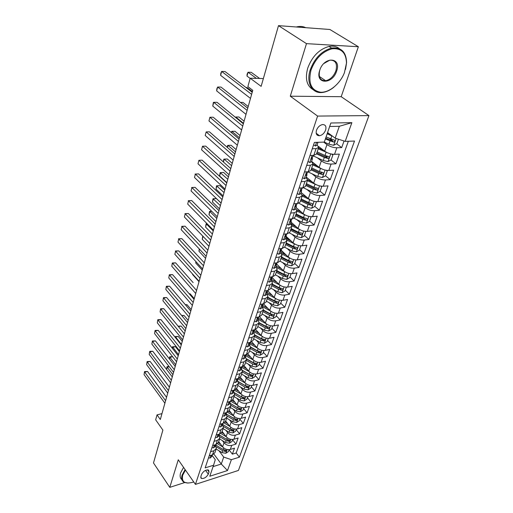 <?xml version="1.0" encoding="UTF-8"?>
<svg xmlns="http://www.w3.org/2000/svg" width="513" height="513" viewBox="0 0 513 513"><rect width="100%" height="100%" fill="white"/><g stroke="black" fill="none" stroke-linecap="round" stroke-linejoin="round"><path stroke-width="0.77" d="M316.476 130.276C315.61 133.861 316.624 135.682 319.516 135.733C322.273 135.156 324.306 133.265 325.62 130.065C326.524 126.429 325.492 124.595 322.523 124.569C319.772 125.191 317.759 127.096 316.476 130.276M358.363 46.741L329.878 29.491L278.488 25.65L306.479 43.643L290.287 96.2L317.598 116.079L368.943 115.605L341.196 96.694L358.363 46.741L306.479 43.643M317.598 116.079L195.434 484.394L238.436 470.44L368.943 115.605M195.434 484.394L178.274 459.789L169.784 487.35L184.686 482.579M169.784 487.35L153.496 462.95L162.884 430.093L155.67 419.826L157.036 414.876L160.319 419.506L252.762 90.307L247.875 86.601L250.197 78.226L261.136 86.364L278.488 25.65M218.673 441.616L222.623 446.829C224.745 449.17 227.31 450.036 230.305 449.433L234.512 448.157L232.376 454.159L229.074 449.824M222.373 440.609L224.027 442.77C226.156 445.111 228.727 445.983 231.735 445.38L235.954 444.117L232.607 439.795M235.954 444.117L238.135 437.999L233.902 439.25C230.882 439.84 228.298 438.968 226.143 436.634L222.135 431.427M225.669 421.045L229.734 426.239C231.914 428.573 234.524 429.452 237.564 428.881L241.822 427.656L239.603 433.889L236.204 429.573M229.26 410.471L233.389 415.645C235.602 417.973 238.237 418.865 241.296 418.307L245.58 417.114L243.316 423.462L239.872 419.166M232.908 399.665L237.115 404.853C239.359 407.175 242.021 408.072 245.105 407.534L249.414 406.373L247.106 412.843L243.604 408.553M236.596 388.623L240.918 393.843C243.194 396.164 245.881 397.062 248.985 396.549L253.319 395.414L250.966 402.012L247.413 397.742M240.328 377.324L244.791 382.621C247.099 384.93 249.812 385.84 252.941 385.346L257.302 384.25L254.903 390.977L251.299 386.712M244.098 365.769L248.741 371.175C251.081 373.477 253.826 374.394 256.975 373.926L261.367 372.861L258.918 379.716L255.256 375.478M247.914 353.951L252.774 359.498C255.147 361.793 257.924 362.717 261.091 362.268L265.51 361.242L263.015 368.238L259.289 364.012M251.761 341.857L256.885 347.583C259.296 349.872 262.098 350.802 265.285 350.379L269.735 349.385L267.19 356.529L263.406 352.322M255.647 329.474L261.085 335.425C263.535 337.701 266.362 338.644 269.575 338.24L274.051 337.291L271.448 344.576L267.606 340.395M259.559 316.797L265.368 323.01C267.857 325.28 270.71 326.23 273.948 325.858L278.45 324.947L275.802 332.386L271.896 328.217M263.49 303.799L269.742 310.339C272.268 312.597 275.154 313.552 278.412 313.212L282.945 312.346L280.239 319.939L276.27 315.796M267.722 290.775L274.211 297.405C276.77 299.65 279.694 300.612 282.977 300.297L287.536 299.477L284.773 307.229L280.733 303.112M272.031 277.469L278.771 284.189C281.374 286.421 284.33 287.389 287.633 287.107L292.224 286.331L289.396 294.25L285.299 290.166M276.68 264.118L283.433 270.684C286.081 272.903 289.063 273.884 292.391 273.628L297.008 272.91L294.122 280.996L289.954 276.943M281.425 250.479L288.197 256.891C290.884 259.091 293.904 260.078 297.258 259.86L301.901 259.187L298.951 267.453L294.712 263.432M285.427 254.64L281.336 250.761M286.177 236.442L293.064 242.79C295.796 244.97 298.848 245.971 302.228 245.785L306.902 245.169L303.888 253.621L299.573 249.632M289.204 240.065L285.965 237.077M291.031 222.091L298.04 228.375C300.817 230.536 303.908 231.543 307.306 231.395L312.013 230.837L308.929 239.475L304.536 235.525M292.961 225.13L290.691 223.091M295.995 207.412L303.132 213.632C305.953 215.774 309.076 216.794 312.5 216.678L317.239 216.185L314.091 225.015L309.615 221.109M301.067 192.407L308.339 198.55C311.211 200.679 314.366 201.699 317.816 201.628L322.581 201.192L319.362 210.227L314.809 206.367M306.261 177.062L313.661 183.128C316.585 185.225 319.785 186.264 323.254 186.232L328.051 185.86L324.755 195.107L320.118 191.285M316.553 188.354L316.155 188.027M311.571 161.358L319.112 167.334C322.087 169.412 325.325 170.457 328.82 170.47L333.649 170.169L330.276 179.627L325.492 175.818M321.856 172.919L320.856 172.124M318.509 146.436L324.691 151.175C327.717 153.227 330.994 154.278 334.521 154.336L339.375 154.112L335.919 163.794L330.968 159.973M327.236 157.093L325.402 155.683M317.137 144.967L318.676 147.462L316.066 148.616L312.27 148.77M306.671 165.43L310.448 165.218L313.058 163.987L311.551 161.415M301.214 181.692L304.966 181.429L307.569 180.127L306.114 177.492M300.817 193.215L302.215 195.889L299.605 197.255L295.886 197.576M290.679 213.087L294.379 212.715L296.976 211.285L295.61 208.541M285.594 228.24L289.261 227.83L291.859 226.336L290.538 223.54M280.617 243.053L284.266 242.591L286.863 241.039L285.581 238.205M280.746 252.556L281.97 255.423L279.38 257.032L275.757 257.532M276 266.58L277.187 269.492L274.602 271.146L271.005 271.691M266.356 285.542L269.934 284.959L272.512 283.247L271.345 280.284M261.81 299.085L265.362 298.463L267.933 296.713L266.805 293.712M257.359 312.346L260.886 311.686L263.458 309.884L262.361 306.851M253.005 325.319L256.513 324.626L259.071 322.786L258.007 319.714M248.741 338.022L252.223 337.291L254.781 335.412L253.749 332.315M244.566 350.456L248.023 349.699L250.575 347.782L249.575 344.653M240.482 362.64L243.912 361.851L246.458 359.895L245.49 356.74M241.495 368.603L242.418 371.765L239.885 373.753L236.474 374.567M232.549 386.263L235.942 385.417L238.468 383.397L237.551 380.197M233.716 391.592L234.588 394.798L232.068 396.85L228.702 397.716M224.938 408.951L228.279 408.059L230.792 405.975L229.933 402.731M221.238 419.961L224.559 419.044L227.06 416.934L226.233 413.677M222.616 424.424L223.411 427.682L220.917 429.823L217.615 430.76M214.062 441.347L217.339 440.391L219.827 438.23L219.038 434.934M208.284 474.159L209.028 471.966L208.541 470.017C205.771 469.671 203.456 471.107 201.59 474.326L200.852 476.532L201.32 478.43C204.078 478.802 206.399 477.379 208.284 474.159L205.546 470.357M213.908 454.101L221.276 464.034L223.706 457.077L231.382 459.68L239.404 457.166L354.521 141.049L345.185 141.37L351.873 122.665L330.847 123.005L324.306 142.082L314.398 142.422L205.155 467.882L213.555 465.259L215.274 459.674L212.119 455.403M231.382 459.68L227.496 470.543L209.791 476.237L213.555 465.259M323.658 142.107L326.961 144.602L324.691 151.175M317.291 157.754L321.33 160.915L319.112 167.334M312.026 173.779L315.828 176.857L313.661 183.128M306.864 189.425L310.455 192.426L308.339 198.55M301.798 204.713L305.203 207.643L303.132 213.632M296.835 219.654L300.067 222.514L298.04 228.375M291.974 234.261L295.046 237.064L293.064 242.79M287.203 248.542L290.134 251.287L288.197 256.891M282.528 262.515L285.324 265.202L283.433 270.684M277.95 276.18L280.624 278.822L278.771 284.189M273.455 289.556L276.026 292.154L274.211 297.405M269.056 302.644L271.518 305.197L269.742 310.339M264.74 315.463L267.106 317.977L265.368 323.01M260.508 328.019L262.791 330.487L261.085 335.425M256.359 340.311L258.558 342.748L256.885 347.583M252.287 352.36L254.41 354.759L252.774 359.498M248.298 364.166L250.344 366.532L248.741 371.175M244.38 375.734L246.362 378.068L244.791 382.621M240.539 387.078L242.457 389.38L240.918 393.843M236.769 398.197L238.628 400.473L237.115 404.853M233.069 409.105L234.871 411.355L233.389 415.645M229.439 419.807L231.19 422.026L229.734 426.239M225.874 430.304L227.573 432.497L226.143 436.634M210.574 451.735L213.831 450.76L216.306 448.574L215.55 445.265M232.376 454.159L236.192 452.979L348.34 141.261M326.961 144.602C330.006 146.641 333.303 147.699 336.836 147.776L341.703 147.584L344.05 141.004M335.919 163.794L331.084 164.064C327.576 164.032 324.325 162.987 321.33 160.915M330.276 179.627L325.466 179.973C321.984 179.986 318.772 178.947 315.828 176.857M324.755 195.107L319.977 195.511C316.521 195.568 313.347 194.536 310.455 192.426M319.362 210.227L314.616 210.702C311.179 210.798 308.044 209.779 305.203 207.643M314.091 225.015L309.371 225.547C305.96 225.682 302.856 224.675 300.067 222.514M308.929 239.475L304.247 240.065C300.862 240.238 297.79 239.238 295.046 237.064M303.888 253.621L299.233 254.268C295.866 254.474 292.833 253.48 290.134 251.287M298.951 267.453L294.327 268.158C290.986 268.395 287.985 267.414 285.324 265.202M294.122 280.996L289.524 281.752C286.209 282.022 283.247 281.047 280.624 278.822M289.396 294.25L284.824 295.052C281.534 295.36 278.604 294.391 276.026 292.154M284.773 307.229L280.226 308.076C276.962 308.409 274.057 307.447 271.518 305.197M280.239 319.939L275.725 320.83C272.48 321.189 269.607 320.24 267.106 317.977M275.802 332.386L271.313 333.315C268.094 333.707 265.253 332.764 262.791 330.487M271.448 344.576L266.991 345.55C263.791 345.967 260.982 345.031 258.558 342.748M267.19 356.529L262.759 357.542C259.584 357.978 256.801 357.054 254.41 354.759M263.015 368.238L258.61 369.289C255.455 369.751 252.697 368.834 250.344 366.532M258.918 379.716L254.544 380.806C251.408 381.287 248.683 380.377 246.362 378.068M254.903 390.977L250.556 392.092C247.446 392.599 244.746 391.695 242.457 389.38M250.966 402.012L246.644 403.167C243.553 403.693 240.886 402.795 238.628 400.473M247.106 412.843L242.809 414.023C239.744 414.568 237.096 413.683 234.871 411.355M243.316 423.462L239.052 424.674C235.999 425.239 233.383 424.36 231.19 422.026M239.603 433.889L235.358 435.127C232.331 435.71 229.734 434.832 227.573 432.497M209.195 455.839L212.446 454.851L214.921 452.658L216.306 448.574M212.658 445.528L215.928 444.559L218.41 442.392L219.827 438.23M216.185 435.018L219.474 434.075L221.969 431.927L223.411 427.682M219.782 424.302L223.097 423.379L225.592 421.263L227.06 416.934M223.45 413.382L226.784 412.478L229.292 410.387L230.792 405.975M227.188 402.237L230.549 401.358L233.062 399.294L234.588 394.798M231.004 390.874L234.383 390.021L236.903 387.982L238.468 383.397M234.896 379.274L238.301 378.447L240.828 376.446L242.418 371.765M238.866 367.436L242.296 366.641L244.829 364.672L246.458 359.895M242.925 355.362L246.368 354.592L248.914 352.655L250.575 347.782M247.061 343.024L250.536 342.286L253.089 340.388L254.781 335.412M251.293 330.43L254.788 329.724L257.346 327.865L259.071 322.786M255.609 317.566L259.129 316.893L261.694 315.078L263.458 309.884M260.02 304.427L263.56 303.786L266.132 302.016L267.933 296.713M264.528 290.993L268.094 290.396L270.672 288.665L272.512 283.247M269.133 277.27L272.724 276.706L275.308 275.026L277.187 269.492M273.846 263.24L277.456 262.714L280.047 261.085L281.97 255.423M278.662 248.888L282.297 248.407L284.895 246.836L286.863 241.039M283.586 234.21L287.248 233.774L289.845 232.254L291.859 226.336M288.627 219.192L292.314 218.801L294.917 217.345L296.976 211.285M293.789 203.821L297.502 203.481L300.105 202.09L302.215 195.889M299.066 188.091L302.805 187.803L305.415 186.476L307.569 180.127M304.478 171.983L308.236 171.746L310.846 170.489L313.058 163.987M310.012 155.477L313.802 155.304L316.412 154.118L318.676 147.462M218.936 450.715L223.706 457.077M263.368 78.56L250.197 78.226M161.973 413.613L157.036 414.876M213.094 466.599L221.276 464.034L227.496 470.543M327.576 132.534L335.175 138.151L339.324 126.288L329.654 126.474M236.192 452.979L239.404 457.166M341.703 147.584L336.566 143.755M332.687 140.863L329.596 138.561M345.185 141.37L335.175 138.151M351.873 122.665L339.324 126.288M290.287 96.2L341.196 96.694M208.528 457.833L210.131 458.058L211.709 456.615L212.286 454.903L211.574 455.743L211.234 455.833L211.298 455.198M166.552 397.319L147.552 371.476L144.692 372.105L165.603 400.698M144.057 374.586L144.563 371.566L144.057 374.586L164.897 403.205M144.563 371.566L147.552 371.476M220.545 444.085L218.288 442.7M222.725 446.964L217.486 443.745M229.138 449.651L228.465 451.562L225.803 453.268L222.026 452.626L216.159 449.01M216.326 446.804L222.687 450.722L225.515 451.504L226.38 450.388L223.104 449.516L215.659 444.938M172.907 374.676L167.193 367.186L166.578 369.424M169.232 366.737L167.193 367.186L167.007 366.673L169.059 366.513M166.552 369.386L167.007 366.673M185.45 470.075L182.673 475.256C181.378 482.239 185.078 484.484 193.76 481.996M188.04 483.105L183.769 482.111C181.698 480.694 181.147 478.347 182.115 475.064L185.097 469.568M181.897 479.661C180.127 478.193 179.697 475.929 180.602 472.877L183.571 467.388M310.993 70.134C307.98 83.144 311.192 90.519 320.619 92.244C329.275 92.77 340.1 83.863 344.422 72.711L346.493 63.009C346.095 52.717 341.286 47.978 332.058 48.786C322.388 51.499 315.367 58.617 310.993 70.134M333.957 87.139C330.276 90.128 326.537 91.885 322.754 92.423C312.359 94.142 305.812 83.119 310.218 69.883C314.61 58.136 321.734 50.864 331.59 48.055C341.222 47.042 346.224 51.89 346.589 62.599L345.518 69.402M319.689 70.435C323.94 56.141 341.838 57.071 336.656 71.025C332.501 84.837 314.828 84.523 319.689 70.435M319.977 69.614L319.766 70.217C318.201 77.258 320.176 80.765 325.684 80.74C330.314 79.643 333.713 76.322 335.9 70.781C337.586 63.586 335.553 60.047 329.795 60.149L323.889 63.516M313.052 89.628C306.71 85.806 304.934 78.662 307.71 68.197C312.064 56.475 319.169 49.222 329.013 46.433C333.155 45.663 336.618 46.427 339.401 48.709M324.934 80.233L323.427 80.688M296.283 26.977L297.578 26.695C300.599 26.169 303.318 26.496 305.735 27.689M211.952 447.637L213.562 447.881L215.146 446.457L215.768 444.611L215.024 445.54L214.691 445.63L214.806 444.893M169.393 387.206L150.142 361.46L147.263 362.063L168.45 390.56M146.615 364.589L147.122 361.55L146.615 364.589L167.732 393.112M147.122 361.55L150.142 361.46M215.441 437.243L217.057 437.518L218.647 436.108L219.314 434.12L218.532 435.139L218.211 435.229L218.397 434.383M172.278 376.914L152.771 351.264L149.873 351.854L171.348 380.242M149.219 354.419L149.725 351.36L149.219 354.419L170.617 382.839M149.725 351.36L152.771 351.264M218.993 426.643L220.622 426.951L222.212 425.553L222.924 423.43M175.222 366.442L155.452 340.895L152.534 341.459L174.298 369.732M151.867 344.076L152.38 340.998L151.867 344.076L173.554 372.38M222.065 423.667L221.802 424.623L222.899 423.526M152.38 340.998L155.452 340.895M222.623 415.844L224.252 416.178L225.848 414.799L226.599 412.529M178.216 355.772L158.177 330.34L155.24 330.885L177.299 359.036M154.56 333.546L155.073 330.443L154.56 333.546L176.543 361.729M225.816 412.741L225.457 413.818L226.547 412.734M155.073 330.443L158.177 330.34M224.059 433.921L221.712 432.491M226.278 436.794L220.795 433.459M232.722 439.461L232.011 441.481L229.337 443.187L225.521 442.533L219.596 438.91M219.897 436.755L226.195 440.596L229.048 441.385L229.92 440.244L226.624 439.365L219.089 434.78M229.048 441.385L227.214 439.679M175.696 364.756L169.906 357.292L169.444 358.972M172.637 356.721L169.906 357.292L169.707 356.804L172.631 356.708M169.328 358.824L169.707 356.804M227.637 423.565L225.169 422.077M229.895 426.438L224.13 422.962M236.378 429.086L235.627 431.209L232.934 432.921L229.087 432.254L223.091 428.624M179.383 351.623L175.452 346.666L172.663 347.23L172.362 348.34M223.521 426.502L229.773 430.279L232.652 431.08L233.518 429.913L230.202 429.022L222.642 424.463M232.652 431.08L231.53 429.65L230.408 429.137M178.53 354.663L172.458 346.762L175.452 346.666M172.15 348.07L172.458 346.762M231.292 413.016L228.651 411.439M233.588 415.883L227.477 412.234M240.103 418.505L239.314 420.743L236.596 422.455L232.716 421.776L226.656 418.14M182.256 341.382L178.274 336.451L175.465 336.996L175.331 337.503M227.188 416.037L233.415 419.762L236.32 420.57L237.192 419.377L233.857 418.486L226.547 414.119M236.32 420.57L235.185 419.147L226.586 414.171M181.41 344.396L175.254 336.554L178.274 336.451M175.08 337.195L175.254 336.554M235.012 402.263L232.165 400.576M237.352 405.123L230.844 401.275M243.899 407.726L243.072 410.073L240.334 411.792L236.416 411.099L230.286 407.457M185.18 330.968L181.147 326.063L178.428 326.563M230.908 405.353L237.128 409.047L240.058 409.861L240.93 408.643L237.577 407.745L230.465 403.532M240.058 409.861L238.911 408.444L230.529 403.648M178.101 326.165L181.147 326.063M226.316 404.828L227.958 405.193L229.561 403.834L230.337 401.416M181.269 344.903L160.947 319.593L157.998 320.118L180.364 348.135M157.305 322.824L157.818 319.702L157.305 322.824L179.588 350.879M229.657 401.596L229.189 402.795L230.273 401.724M157.818 319.702L160.947 319.593M238.814 391.297L235.691 389.476M241.193 394.157L234.204 390.066M247.773 396.729L246.9 399.204L244.137 400.922L240.193 400.211L233.986 396.562M188.156 320.368L184.071 315.482L181.955 315.861M234.672 394.459L240.918 398.12L243.874 398.947L244.739 397.703L241.373 396.793L234.422 392.721M243.874 398.947L242.707 397.53L234.486 392.881M181.64 315.482L184.071 315.482M230.087 393.593L231.735 393.99L233.344 392.65L234.146 390.079M184.379 333.835L163.775 308.653L160.8 309.159L183.481 337.028M160.094 311.917L160.614 308.768L160.094 311.917L182.692 339.824M233.601 390.22L232.998 391.554L234.069 390.496M160.614 308.768L163.775 308.653M242.687 380.12L239.231 378.126M245.118 382.98L237.994 378.85M251.716 385.519L250.806 388.117L248.023 389.842L244.034 389.11L237.763 385.462M191.189 309.583L187.04 304.722L185.578 304.972M238.487 383.326L244.778 386.982L247.766 387.815L248.625 386.539L245.246 385.629L238.41 381.666M247.766 387.815L246.573 386.404L238.474 381.871M185.308 304.658L187.04 304.722M233.934 382.134L235.589 382.563L237.198 381.242L238.019 378.517M187.546 322.562L166.648 297.521L163.653 297.995L186.655 325.717M162.935 300.804L163.461 297.636L162.935 300.804L185.86 328.564M237.66 378.607L236.884 380.088L237.942 379.049M163.461 297.636L166.648 297.521M246.644 368.725L242.764 366.506M249.126 371.579L241.873 367.423M255.743 374.086L254.788 376.811L251.979 378.536L247.959 377.792L241.61 374.137M194.273 298.598L190.066 293.769L189.31 293.891M242.354 371.963L248.715 375.619L251.729 376.465L252.588 375.157L249.19 374.24L242.45 370.373M251.729 376.465L250.524 375.061L242.502 370.617M189.175 293.744L190.066 293.769M237.859 370.437L239.52 370.905L241.136 369.604L241.956 366.718M190.772 311.07L169.579 286.177L166.565 286.632L189.893 314.187M165.834 289.492L166.359 286.305L165.834 289.492L189.079 317.092M241.79 366.757L240.847 368.392L241.892 367.366M166.359 286.305L169.579 286.177M250.677 357.106L246.272 354.611M253.223 359.959L245.817 355.759M259.854 362.428L258.847 365.275L256.013 367.013L251.96 366.25L245.541 362.595M196.562 290.454L172.548 263.259L175.6 262.855L193.151 282.618M246.291 360.37L252.729 364.031L255.775 364.89L256.628 363.55L253.217 362.627L246.541 358.831M255.775 364.89L254.551 363.486L246.561 359.113M241.867 358.504L243.534 359.004L245.156 357.728L245.971 354.682L244.893 356.452L245.926 355.445M194.061 299.361L172.56 274.622L169.527 275.051L193.196 302.433M168.783 277.969L169.309 274.756L168.783 277.969L192.362 305.395M169.309 274.756L172.56 274.622M254.801 345.249L250.094 342.613M257.411 348.103L249.844 343.864M264.041 350.526L262.989 353.515L260.136 355.252L256.038 354.47L249.542 350.815M250.312 348.545L256.827 352.207L259.905 353.072L260.751 351.706L257.321 350.77L250.677 347.045M259.905 353.072L258.655 351.681L250.665 347.352M192.696 274.154L192.587 274.545L199.018 281.708M192.587 274.545L192.631 274.083M245.958 346.326L247.625 346.859L249.254 345.608L250.075 342.492M171.784 266.228L172.317 262.996L171.784 266.228L195.709 293.468M250.216 342.357L249.017 344.268L250.043 343.274M172.317 262.996L175.6 262.855M259.007 333.149L254.301 330.545M261.688 336.009L253.948 331.719M268.318 338.381L267.215 341.511L264.336 343.248L260.206 342.453L253.627 338.792M254.416 336.483L261.008 340.145L264.112 341.023L264.958 339.619L261.515 338.683L254.865 334.989M264.112 341.023L262.848 339.632L254.807 335.322M196.081 261.81L195.748 263.009L202.269 270.127M195.748 263.009L195.883 261.592M250.132 333.886L251.806 334.463L253.441 333.232L254.262 330.051M200.827 275.25L178.697 250.87L175.619 251.242L199.993 278.238M174.843 254.268L175.619 251.242L174.843 254.268L199.127 281.316M254.531 329.776L253.236 331.828L254.243 330.853M175.382 251.011L178.697 250.87M263.304 320.805L258.526 318.195M266.074 323.671L258.142 319.323M272.685 325.986L271.531 329.263L268.626 331.007L264.451 330.192L257.802 326.524M258.603 324.165L265.272 327.833L268.414 328.718C269.505 328.352 269.78 327.878 269.248 327.281L265.792 326.339L259.103 322.671M268.414 328.718L267.126 327.339L258.988 323.03M199.531 249.215L198.967 251.261L205.585 258.321M198.967 251.261L199.249 248.92M254.39 321.189L256.077 321.805L257.712 320.599L258.539 317.342M204.315 262.842L181.852 238.648L178.755 238.994L203.488 265.779M177.966 242.078L178.755 238.994L177.966 242.078L202.609 268.915M258.911 316.938L257.539 319.118L258.533 318.169M178.505 238.795L181.852 238.648M267.696 308.204L262.797 305.556M270.569 311.077L262.419 306.671M277.142 313.328L275.93 316.758L273.006 318.502L268.793 317.669L262.053 314.007M262.874 311.596L269.626 315.264L272.801 316.162C273.916 315.784 274.192 315.29 273.628 314.687L270.159 313.738L263.393 310.07M272.801 316.162L271.492 314.79L263.259 310.474M203.052 236.378L202.25 239.295L208.958 246.304M202.763 236.083L202.25 239.295M258.744 308.217L260.437 308.871L262.079 307.697L262.906 304.363M207.868 250.184L185.065 226.195L181.948 226.515L207.06 253.069M181.147 229.657L181.948 226.515L181.147 229.657L206.155 256.269M263.374 303.818L261.938 306.146L262.913 305.216M181.685 226.348L185.065 226.195M272.191 295.341L267.164 292.66M275.186 298.239L266.914 293.821M281.695 300.4L280.425 303.991L277.475 305.735L273.224 304.889L266.401 301.221M267.241 298.758L274.077 302.426L277.283 303.337C278.424 302.946 278.694 302.446 278.097 301.824L274.615 300.868L267.767 297.2M277.283 303.337L275.949 301.971L267.613 297.655M213.267 230.953L206.438 224.021L205.591 227.105L212.401 234.05M207.284 223.931L206.111 223.867L207.124 223.764M205.591 227.105L206.111 223.867M263.195 294.962L264.894 295.661L266.536 294.52L267.363 291.102M211.497 237.269L188.342 213.498L185.206 213.786L210.696 240.103M184.385 216.993L185.206 213.786L184.385 216.993L209.779 243.367M267.921 290.422L266.433 292.891L267.388 291.98M184.93 213.664L188.342 213.498M276.783 282.201L271.621 279.482M279.931 285.138L271.884 280.9M286.344 287.197L285.016 290.954L282.041 292.705L277.745 291.833L270.838 288.165M271.691 285.651L278.617 289.319L281.855 290.243C283.022 289.839 283.291 289.319 282.663 288.691L279.168 287.729L272.236 284.061M281.855 290.243L280.502 288.89L272.063 284.568M216.794 218.403L209.862 211.536L208.996 214.678L215.902 221.565M211.773 211.362L209.516 211.42L211.702 211.285M208.996 214.678L209.516 211.42M267.741 281.425L269.44 282.169L271.088 281.047L271.916 277.552M215.197 224.098L191.689 200.557L188.528 200.814L214.415 226.874M187.687 204.078L188.528 200.814L187.687 204.078L213.479 230.209M272.55 276.738L271.743 277.648C270.806 278.347 270.569 278.905 271.024 279.341L271.967 278.456M188.239 200.724L191.689 200.557M284.843 271.781L276.847 267.626M281.477 268.786L276.167 266.029M291.089 273.711L289.71 277.636L286.703 279.386L282.368 278.495L275.372 274.833M221.09 203.103L216.377 198.569L213.344 198.813L212.465 202.019L219.481 208.836M276.244 272.268L283.259 275.93L286.53 276.86C287.729 276.443 287.992 275.917 287.325 275.276L283.824 274.301L276.796 270.64M286.53 276.86L285.157 275.519L276.61 271.197M220.385 205.61L212.991 198.736L216.377 198.569M212.465 202.019L212.991 198.736M272.384 267.581L274.096 268.37L275.744 267.286L276.571 263.701M218.968 210.651L195.094 187.354L191.913 187.578L218.205 213.37M191.06 190.913L191.913 187.578L191.06 190.913L217.249 216.768M277.283 262.739L276.43 263.772C275.475 264.484 275.237 265.061 275.718 265.497L276.642 264.637M191.612 187.527L195.094 187.354M289.877 258.129L281.836 254.018M286.286 255.083L280.823 252.281M295.943 259.931L294.5 264.028L291.467 265.785L287.088 264.868L280.002 261.207M224.739 190.118L219.949 185.629L216.903 185.841L216.005 189.111L223.123 195.857M280.893 258.584L287.998 262.246L291.307 263.188C292.532 262.759 292.795 262.214 292.089 261.559L288.575 260.585L281.464 256.923M291.307 263.188L289.909 261.861L281.252 257.545M224.046 192.567L216.531 185.802L219.949 185.629M216.005 189.111L216.531 185.802M277.135 253.428L278.848 254.268L280.502 253.217L281.323 249.536M222.822 196.921L198.569 173.888L195.37 174.074L222.078 199.583M194.498 177.479L195.37 174.074L194.498 177.479L221.103 203.052M282.124 248.433L281.22 249.587C280.245 250.318 280.008 250.902 280.521 251.344L281.419 250.511M195.055 174.074L198.569 173.888M295.033 244.169L286.857 240.071M291.204 241.078L285.651 238.269M300.823 245.836L299.393 250.126L296.341 251.877L291.916 250.94L284.683 247.26M228.452 176.876L223.597 172.439L220.526 172.618L219.615 175.946L226.842 182.622M285.651 244.605L292.846 248.26L296.187 249.222C297.444 248.773 297.7 248.215 296.956 247.548L293.436 246.567L286.228 242.912M296.187 249.222L294.763 247.901L285.998 243.585M227.785 179.268L220.141 172.618L223.597 172.439M219.615 175.946L220.141 172.618M281.996 238.962L283.715 239.847L285.369 238.834L286.305 236.063L286.177 235.05M226.759 182.91L202.122 160.152L198.89 160.306L226.034 185.501M198.005 163.775L198.89 160.306L198.005 163.775L225.034 189.047M287.068 233.793L286.119 235.076C285.125 235.826 284.895 236.422 285.427 236.865L286.305 236.063M300.317 229.888L291.923 225.771M296.245 226.765L291.237 224.271M305.742 231.427L304.401 235.916L301.317 237.666L296.847 236.711L289.383 232.96M232.248 163.365L227.31 158.985L224.226 159.133L223.431 162.012M290.505 230.318L297.796 233.966L301.182 234.941C302.458 234.473 302.715 233.902 301.933 233.223L298.399 232.235L291.095 228.58M301.182 234.941L299.727 233.633L290.845 229.324M231.594 165.699L224.226 159.133L223.822 159.171L223.341 161.928M286.959 224.155L288.684 225.098L290.345 224.123L291.301 221.289L291.14 220.237C290.114 221.007 289.89 221.616 290.448 222.065L291.301 221.289M230.779 168.604L205.739 146.134L202.488 146.25L230.068 171.124M201.583 149.79L202.488 146.25L201.583 149.79L229.054 174.747M292.134 218.82L291.134 220.237M305.729 215.274L297.021 211.106M301.413 212.132L296.726 209.836M310.75 216.678L311.077 216.961L309.519 221.385L306.408 223.136L301.894 222.155L294.09 218.294M311.077 216.961L310.557 216.659M236.115 149.591L231.106 145.269L227.996 145.371L227.413 147.487M295.475 215.71L302.862 219.352L306.28 220.334C307.595 219.853 307.838 219.269 307.018 218.576L303.478 217.576L296.078 213.934M306.28 220.334L304.805 219.045L295.802 214.735M235.48 151.861L227.996 145.371L227.58 145.461L227.169 147.269M292.044 209.009L293.776 210.009L295.437 209.073L296.411 206.175L296.219 205.078M234.883 153.983L209.432 131.828L206.162 131.899L234.197 156.433M205.232 135.515L206.162 131.899L205.232 135.515L233.152 160.133M297.316 203.501L296.264 205.053C295.225 205.848 295.001 206.463 295.584 206.912L296.411 206.175M311.282 200.326L302.151 196.069M306.71 197.178L302.183 194.991M315.854 201.59L316.341 202L314.751 206.527L311.609 208.278L307.05 207.271L298.758 203.231M316.341 202L315.623 201.558M240.065 135.535L234.973 131.27L231.844 131.334L231.485 132.649M300.554 200.769L308.044 204.405L311.5 205.399C312.84 204.899 313.084 204.296 312.225 203.597L308.672 202.59L301.169 198.954M311.5 205.399L309.999 204.123L300.875 199.82M239.443 137.734L231.844 131.334L231.164 132.373M297.245 193.51L298.983 194.568L300.644 193.67L301.644 190.708L301.407 189.566M239.077 139.055L213.203 117.227L209.907 117.253L238.41 141.421M208.964 120.946L209.907 117.253L208.964 120.946L237.346 145.205M302.625 187.816L301.516 189.515C300.451 190.329 300.227 190.958 300.836 191.413L301.644 190.708M316.976 185.02L307.383 180.672M312.141 181.878L307.62 179.73M321.048 186.136L321.734 186.694L320.099 191.323L316.931 193.08L312.327 192.048L303.343 187.739M321.734 186.694L320.817 186.104M244.092 121.183L238.917 116.983L235.768 117.015L235.64 117.49M305.748 185.482L313.34 189.111L316.835 190.124C318.214 189.598 318.445 188.983 317.541 188.271L313.988 187.251L306.383 183.628M316.835 190.124L315.309 188.861L306.062 184.565M243.495 123.319L235.768 117.015L235.313 117.221M302.574 177.645L304.312 178.761L305.972 177.908L306.998 174.869L306.716 173.695M243.361 123.793L217.057 102.311L213.735 102.299L242.72 126.083M212.767 106.069L213.344 102.529L213.735 102.299L212.767 106.069L241.629 129.949M308.056 171.759L306.889 173.612C305.806 174.446 305.581 175.087 306.216 175.542L306.998 174.869M305.806 175.209L306.235 175.536L305.799 175.183M322.818 169.354L312.738 164.923M317.72 166.231L313.039 164.045M326.332 170.316L327.249 171.034L325.582 175.773L322.382 177.524L317.727 176.466L308.012 171.887M327.249 171.034L326.133 170.278M248.202 106.544L242.95 102.408L240.398 102.395M311.064 169.848L318.765 173.465L322.299 174.484C323.709 173.945 323.934 173.311 322.985 172.586L319.426 171.56L311.712 167.943M322.299 174.484L320.74 173.24L311.365 168.957M308.024 161.403L309.769 162.576L311.429 161.768L312.481 158.658L312.148 157.446M310.455 155.458L309.923 155.747M247.741 108.192L220.988 87.082L217.64 87.024L247.119 110.404M216.659 90.872L216.839 88.845L217.64 87.024L216.659 90.872L246.009 114.354M313.616 155.311L312.385 157.324C311.282 158.184 311.064 158.838 311.724 159.299L312.481 158.658M328.807 153.304L318.22 148.802M323.453 150.226L318.509 147.956M331.699 154.099L332.892 155.009L331.186 159.857L327.954 161.608L323.254 160.518L313.398 155.952M332.892 155.009L331.59 154.08M252.402 91.59L247.061 87.524L245.996 87.511M316.508 153.842L324.319 157.446L327.897 158.485C329.327 157.921 329.551 157.273 328.57 156.536L324.992 155.497L317.169 151.893M326.313 157.26L327.897 158.485L326.3 157.254L316.797 152.983M313.61 144.756L315.36 146L317.021 145.243L318.015 142.3M317.188 135.111L316.316 133.329M252.216 92.25L225.002 71.525L221.635 71.422L251.626 94.366M220.628 75.353L220.808 73.333L221.635 71.422L220.628 75.353L250.491 98.406M316.925 142.338L317.342 142.665L317.964 142.3M332.52 136.189L327.147 133.79M329.346 133.842L327.422 132.976M338.458 139.209L336.919 143.563L333.662 145.307L328.91 144.191L324.274 142.088M259.61 78.463L251.261 72.333L248.042 72.237L246.99 76.071L250.139 78.418M325.377 138.952L333.662 142.101C335.079 141.511 335.297 140.844 334.316 140.107L326.063 136.958M333.662 142.101L332.052 140.902L325.659 138.125M256.385 78.386L248.042 72.237L247.119 74.096L246.99 76.071M224.027 442.77L222.623 446.829M231.735 445.38L230.305 449.433M336.836 147.776L334.521 154.336M331.084 164.064L328.82 170.47M325.466 179.973L323.254 186.232M319.977 195.511L317.816 201.628M314.616 210.702L312.5 216.678M309.371 225.547L307.306 231.395M304.247 240.065L302.228 245.785M299.233 254.268L297.258 259.86M294.327 268.158L292.391 273.628M289.524 281.752L287.633 287.107M284.824 295.052L282.977 300.297M280.226 308.076L278.412 313.212M275.725 320.83L273.948 325.858M271.313 333.315L269.575 338.24M266.991 345.55L265.285 350.379M262.759 357.542L261.091 362.268M258.61 369.289L256.975 373.926M254.544 380.806L252.941 385.346M250.556 392.092L248.985 396.549M246.644 403.167L245.105 407.534M242.809 414.023L241.296 418.307M239.052 424.674L237.564 428.881M235.358 435.127L233.902 439.25M213.831 450.76L212.446 454.851M217.339 440.391L215.928 444.559M220.917 429.823L219.474 434.075M224.559 419.044L223.097 423.379M228.279 408.059L226.784 412.478M232.068 396.85L230.549 401.358M235.942 385.417L234.383 390.021M239.885 373.753L238.301 378.447M243.912 361.851L242.296 366.641M248.023 349.699L246.368 354.592M252.223 337.291L250.536 342.286M256.513 324.626L254.788 329.724M260.886 311.686L259.129 316.893M265.362 298.463L263.56 303.786M269.934 284.959L268.094 290.396M274.602 271.146L272.724 276.706M279.38 257.032L277.456 262.714M284.266 242.591L282.297 248.407M289.261 227.83L287.248 233.774M294.379 212.715L292.314 218.801M299.605 197.255L297.502 203.481M304.966 181.429L302.805 187.803M310.448 165.218L308.236 171.746M316.066 148.616L313.802 155.304M207.483 469.818L209.028 471.966M211.01 455.287L210.08 458.051M211.241 455.287L211.574 455.743M225.874 453.223L227.169 449.529M223.104 449.516L223.662 447.9M222.026 452.626L222.687 450.722M224.45 450.106L225.515 451.504M214.485 444.989L213.511 447.875M214.678 445.085L215.024 445.54M218.025 434.492L217.005 437.512M218.185 434.684L218.532 435.139M221.629 423.789L220.571 426.938M221.757 424.078L222.116 424.54M225.31 412.875L224.2 416.165M225.399 413.273L225.765 413.735M229.401 443.142L230.741 439.333M226.624 439.365L227.201 437.698M225.521 442.533L226.195 440.596M232.998 432.876L234.377 428.945M230.202 429.022L230.799 427.303M229.087 432.254L229.773 430.279M236.666 422.417L238.083 418.358M233.857 418.486L234.473 416.71M232.716 421.776L233.415 419.762M240.398 411.753L241.867 407.566M237.577 407.745L238.212 405.911M236.416 411.099L237.128 409.047M229.061 401.75L227.907 405.18M229.112 402.25L229.491 402.718M244.207 400.884L245.721 396.562M241.373 396.793L242.027 394.901M240.193 400.211L240.918 398.12M232.889 390.399L231.684 393.978M232.902 391.015L233.287 391.477M248.087 389.797L249.651 385.346M245.246 385.629L245.919 383.679M244.034 389.11L244.778 386.982M236.794 378.812L235.538 382.551M236.769 379.549L237.16 380.018M252.05 378.498L253.659 373.9M249.19 374.24L249.889 372.226M247.959 377.792L248.715 375.619M240.783 366.994L239.468 370.886M240.712 367.853L241.11 368.321M256.09 366.968L257.75 362.229M253.217 362.627L253.935 360.549M251.96 366.25L252.729 364.031M244.848 354.932L243.483 358.991M244.739 355.919L245.143 356.381M260.206 355.208L261.919 350.315M257.321 350.77L258.065 348.628M256.038 354.47L256.827 352.207M249.004 342.613L247.574 346.846M248.85 343.742L249.254 344.197M264.413 343.21L266.176 338.163M261.515 338.683L262.278 336.464M260.206 342.453L261.008 340.145M253.242 330.039L251.755 334.444M253.044 331.308L253.46 331.764M268.703 330.962L270.524 325.749M265.792 326.339L266.58 324.049M264.451 330.192L265.272 327.833M257.571 317.194L256.025 321.786M257.327 318.605L257.75 319.06M273.076 318.458L274.962 313.084M270.159 313.738L270.973 311.378M268.793 317.669L269.626 315.264M261.996 304.068L260.386 308.852M261.707 305.639L262.13 306.088M277.552 305.697L279.495 300.143M274.615 300.868L275.462 298.431M273.224 304.889L274.077 302.426M266.516 290.659L264.836 295.642M266.176 292.397L266.606 292.84M282.118 292.66L284.125 286.927M279.168 287.729L280.04 285.209M277.745 291.833L278.617 289.319M271.14 276.956L269.389 282.144M270.749 278.86L271.185 279.296M286.78 279.341L288.851 273.429M283.824 274.301L284.715 271.717M282.368 278.495L283.259 275.93M275.866 262.945L274.038 268.344M275.423 265.029L275.859 265.452M291.544 265.74L293.686 259.629M288.575 260.585L289.492 257.943M287.088 264.868L287.998 262.246M280.694 248.619L278.796 254.243M280.201 250.883L280.643 251.306M296.418 251.838L298.624 245.528M293.436 246.567L294.366 243.867M291.916 250.94L292.846 248.26M285.632 233.966L283.657 239.821M285.087 236.429L285.529 236.839M301.394 237.622L303.677 231.106M298.399 232.235L299.355 229.471M296.847 236.711L297.796 233.966M290.685 218.974L288.633 225.072M290.082 221.642L290.531 222.039M306.485 223.097L308.839 216.364M303.478 217.576L304.459 214.755M301.894 222.155L302.862 219.352M295.86 203.635L293.725 209.977M295.199 206.508L295.642 206.893M311.686 208.233L314.123 201.282M308.672 202.59L309.672 199.704M307.05 207.271L308.044 204.405M301.157 187.931L298.932 194.536M300.438 191.028L300.881 191.4M317.015 193.035L319.528 185.847M313.988 187.251L315.008 184.302M312.327 192.048L313.34 189.111M306.575 171.849L304.26 178.723M322.459 177.479L325.062 170.053M319.426 171.56L320.471 168.54M317.727 176.466L318.765 173.465M312.128 155.381L309.717 162.538M311.295 158.959L311.724 159.299M328.038 161.563L330.725 153.887M324.992 155.497L326.063 152.406M323.254 160.518L324.319 157.446M316.521 142.351L315.309 145.961M316.925 142.345L317.342 142.665M333.745 145.262L336.13 138.459M330.693 139.055L331.789 135.887M328.91 144.191L330 141.049M331.994 140.889L333.617 142.101M316.175 133.226L319.516 135.733M200.737 477.609L201.32 478.43M329.013 46.433L331.59 48.055M325.684 80.74L319.368 76.475M297.578 26.695L298.271 27.131M346.493 63.009L346.589 62.599M280.201 251.037L280.521 251.344M285.087 236.557L285.427 236.865M290.089 221.744L290.448 222.065M295.206 206.585L295.584 206.912M300.445 191.08L300.836 191.413"/></g></svg>

